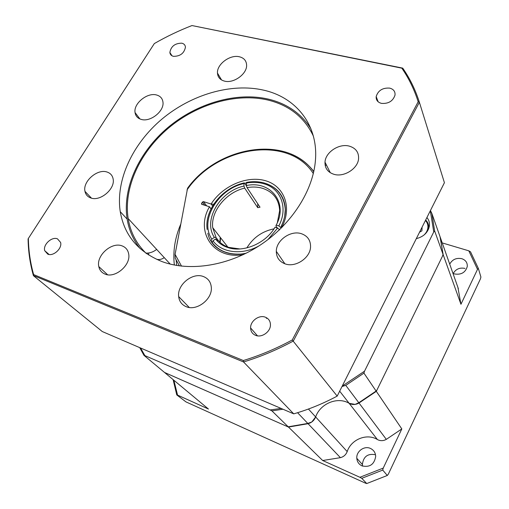 <?xml version="1.0" encoding="UTF-8"?>
<svg xmlns="http://www.w3.org/2000/svg" width="509" height="509" viewBox="0 0 509 509"><rect width="100%" height="100%" fill="white"/><g stroke="black" fill="none" stroke-linecap="round" stroke-linejoin="round"><path stroke-width="0.76" d="M453.226 273.441C455.867 269.026 459.792 267.352 465.003 268.428M452.94 273.295L454.505 273.957C461.218 275.019 465.481 272.525 467.281 266.468C467.485 262.676 465.671 260.093 461.854 258.706C456.376 257.63 452.329 259.444 449.714 264.133M362.631 466.129L362.376 464.501C363.413 456.535 367.791 453.284 375.515 454.747M370.412 448.416C364.272 445.483 356.135 451.4 356.809 458.304C357.14 461.822 358.864 464.348 361.994 465.875C369.757 467.599 374.325 464.443 375.693 456.395C375.464 452.654 373.701 449.994 370.412 448.416M173.117 379.612L176.757 394.908L185.995 401.906L365.468 483.149L366.741 483.55L387.292 475.476L382.73 470.081L383.239 468.089L359.901 477.289L322.674 460.511L340.406 457.661C343.677 456.802 345.942 454.772 347.195 451.578C351.14 439.35 366.919 433 377.392 439.528L378.321 439.999C381.012 441.048 383.671 440.839 386.318 439.362L401.817 428.922L376.31 391.345L443.18 254.754L440.011 236.59M164.744 372.569L288.482 427.064L308.053 423.698C311.673 422.712 314.206 420.459 315.65 416.941C320.218 403.503 337.702 396.333 349.155 403.319L350.179 403.822C353.125 404.929 356.071 404.661 359.017 403.007L376.31 391.345M383.239 468.089L401.817 428.922M477.518 269.344L478.358 268.428L470.526 251.815L468.802 250.816L477.518 269.344L460.95 304.274L457.903 287.388M468.802 250.816L442.238 242.92M176.757 394.908L177.558 395.105L173.868 380.236M177.558 395.105L208.461 409.032L164.833 372.715M382.73 470.081L361.791 478.326L359.901 477.289M366.741 483.55L361.791 478.326M387.292 475.476L388.329 474.165L480.394 278.97L480.916 277.049L478.358 268.428M322.674 460.511L288.482 427.064M460.95 304.274L443.18 254.754M416.305 238.651C423.698 236.723 428.069 232.473 429.418 225.913C429.774 222.713 428.941 219.92 426.917 217.534M428.699 227.638L427.935 227.211M342.003 386.522L345.776 385.377L358.807 402.727L355.097 404.401L349.155 403.319C337.702 396.333 320.218 403.503 315.65 416.941L311.801 421.98L307.805 423.437L288.215 426.809L287.044 426.434L164.502 372.442L143.964 355.346L139.727 347.641M430.449 210.51L431.906 213.583L434.629 230.914L443.046 254.373L442.499 256.148L377.061 389.805L376.113 391.058L358.807 402.727M443.046 254.373L440.355 237.569L431.906 213.583M282.966 409.23L271.927 410.878L288.215 426.809M345.776 385.377L363.935 373.122L376.113 391.058M271.927 410.878L270.145 409.949L281.07 408.415M140.579 348.01L144.868 355.594L143.964 355.346M342.22 386.096L364.52 371.195L363.935 373.122M434.629 230.914L433.757 231.945L430.315 210.777M270.145 409.949L144.868 355.594M433.757 231.945L364.52 371.195M422.088 227.148L421.91 230.851L419.556 232.18M279.517 229.584L277.602 228.077L275 227.243C265.653 243.582 242.844 253.126 227.377 247.387C223.018 245.879 219.424 243.525 216.586 240.324L215.498 238.995L217.26 239.313L218.291 240.572L216.586 240.324M239.949 248.958L228.732 247.393C224.52 245.936 221.04 243.665 218.291 240.572M257.726 203.74L257.745 207.672L260.023 207.208L247.043 187.617L246.318 185.562L246.712 182.356M219.055 241.393L216.109 237.652L212.717 227.657C210.605 211.324 226.2 192.256 244.689 188.12L243.964 186.065C219.964 191.129 202.716 220.219 214.353 237.334L216.109 237.652M257.745 207.672L244.689 188.12M247.043 187.617C252.496 186.657 257.63 186.873 262.44 188.273C273.187 191.842 278.932 199.273 279.67 210.567L277.335 222.707M246.859 247.902C253.151 237.627 262.199 231.277 273.995 228.84M277.322 227.987L275.903 225.824L276.209 225.08C288.546 202.697 270.394 180.256 246.318 185.562M246.324 183.062C252.477 181.942 258.267 182.165 263.707 183.724C280.86 188.292 288.463 208.003 278.811 225.907L276.209 225.08M278.811 225.907L281.312 228M214.353 237.334L211.839 239.141C199.197 220.556 217.96 189.011 243.976 183.564L243.964 186.065M243.976 183.564L244.104 182.909L244.587 183.094L246.432 185.88M211.839 239.141L211.127 240.986L212.113 242.22M259.024 245.866C242.189 255.442 221.606 252.916 212.985 240.808L215.498 238.995M212.985 240.808L212.266 242.653C218.526 250.67 227.682 254.481 239.739 254.099M179.416 265.876L175.255 258.216L175.09 254.373L187.573 188.203C218.17 145.599 287.579 134.497 313.748 171.756M282.622 226.69L281.439 225.773M212.616 205.967L211.203 204.077L203.441 201.615L202.385 202.092L201.583 203.454L201.831 204.344L209.593 206.819L210.987 208.925M211.203 204.077L213.678 204.268M279.848 229.425L278.887 230.335M47.751 254.144C53.299 256.714 62.41 248.392 60.596 242.43L57.472 238.842C51.854 236.335 42.794 244.734 44.716 250.695L47.751 254.144M173.442 56.34C180.237 56.34 184.239 53.267 185.441 47.133C185.225 45.04 184.01 43.723 181.802 43.182C174.975 43.233 170.992 46.332 169.866 52.472C170.101 54.495 171.298 55.786 173.442 56.34M381.432 103.372C388.45 103.912 392.98 101.145 395.022 95.075C395.308 91.48 393.54 89.158 389.703 88.121C382.622 87.65 378.117 90.468 376.176 96.564C375.941 100.05 377.691 102.322 381.432 103.372M255.563 335.342C261.69 338.052 270.578 331.811 270.451 324.888C270.387 321.173 268.701 318.615 265.399 317.215C259.151 314.556 250.288 320.982 250.593 327.949C250.733 331.486 252.388 333.955 255.563 335.342M141.19 119.392C150.25 122.395 164.362 111.223 162.969 102.182C162.492 98.466 160.373 96.074 156.613 95.005C147.368 92.18 133.422 103.505 135.044 112.546C135.579 116.033 137.627 118.317 141.19 119.392M90.748 197.937C100.184 201.761 115.346 188.915 113.138 179.015C112.489 175.522 110.485 173.2 107.125 172.061C97.486 168.428 82.49 181.478 84.984 191.378C85.677 194.61 87.599 196.792 90.748 197.937M145.873 253.094C149.608 253.272 153.209 252.05 156.67 249.41M105.013 274.084C115.072 278.69 131.067 265.055 128.682 253.959C127.969 250.014 125.799 247.336 122.185 245.93C111.872 241.527 96.029 255.486 98.803 266.589C99.586 270.196 101.654 272.697 105.013 274.084M186.211 306.685C196.678 311.393 212.546 299.184 211.318 287.394C210.847 282.088 208.232 278.48 203.473 276.572C192.695 272.054 176.967 284.716 178.665 296.569C179.276 301.43 181.789 304.802 186.211 306.685M285.085 263.859C295.411 267.849 310.242 258.025 310.56 246.973C310.687 240.407 307.678 235.998 301.532 233.746C290.9 229.928 276.19 240.191 276.304 251.338C276.374 257.433 279.301 261.607 285.085 263.859M333.974 174.32C343.912 177.456 357.814 168.721 358.565 158.846C358.928 152.382 355.861 148.144 349.359 146.14C339.172 143.169 325.41 152.223 324.997 162.161C324.806 168.237 327.802 172.29 333.974 174.32M224.52 81.122C233.631 83.699 247.132 73.92 246.611 65.133C246.381 60.717 243.964 57.924 239.357 56.766C230.062 54.348 216.726 64.293 217.47 73.086C217.776 77.253 220.123 79.932 224.52 81.122M313.328 135.986C304.369 117.293 289.265 105.318 268.014 100.063C236.252 92.587 197.155 104.033 168.517 128.064C139.969 152.153 123.356 187.751 128.173 218.558C130.393 232.155 136.393 243.76 146.159 253.374M266.353 318.379L267.206 318.17M162.231 261.671C190.213 271.959 229.018 265.8 260.595 244.842C292.147 223.845 313.436 190.016 315.491 159.622C318.119 124.635 295.805 97.321 263.694 90.169C231.194 82.706 191.187 94.566 161.83 119.189C132.563 143.875 115.441 180.25 120.258 211.68C124.311 235.355 138.302 252.019 162.231 261.671M310.929 128.802C301.322 113.583 287.197 103.702 268.548 99.16C236.392 91.614 196.843 103.219 167.894 127.543C139.021 151.924 122.243 187.955 127.155 219.118C128.968 230.202 133.326 240.057 140.217 248.685M148.501 254.933L148.87 252.948M146.999 253.946L147.146 253.113M164.273 257.643C161.582 259.475 158.967 259.984 156.435 259.17M176.718 265.469L176.178 260.201M177.043 243.773L177.584 240.846M191.982 25.552L402.721 68.123C409.847 78.392 415.401 89.769 419.378 102.264L293.292 341.049C277.093 349.817 260.506 356.79 243.531 361.956L33.39 275.534C30.056 263.687 28.288 251.478 28.084 238.906L28.364 238.447C28.587 250.848 30.336 262.892 33.626 274.586L243.347 360.531C260.029 355.422 276.323 348.57 292.249 339.974L418.182 101.736C414.262 89.469 408.81 78.284 401.83 68.174L191.982 25.552C179.041 30.565 166.488 36.565 154.322 43.57L28.364 238.447M33.626 274.586L33.435 275.674L102.271 331.537L293.731 413.855C308.619 409.548 323.107 403.631 337.193 396.104L444.421 182.706L419.378 102.264L418.182 101.736M337.193 396.104L292.249 339.974M293.731 413.855L243.531 361.956L243.347 360.531M180.619 224.431C174.899 238.027 172.812 251.561 174.352 265.036M402.721 68.123L401.83 68.174M377.392 439.528L339.675 391.16M340.406 457.661L308.053 423.698M347.195 451.578L308.441 409.032M386.318 439.362L359.017 403.007M458.354 288.667L440.489 237.957M297.58 412.704L307.805 423.437M428.438 229.381L428.712 227.408C428.794 224.494 427.776 222.039 425.664 220.041M423.762 235.247C426.351 232.899 427.745 230.189 427.935 227.129C428.012 224.558 427.178 222.35 425.429 220.499M266.652 183.781C278.378 188.266 284.588 196.856 285.282 209.555L284.677 216.312M281.394 226.111L280.828 227.249M213.061 244.066L213.074 243.684M220.111 242.411L220.48 237.627M277.602 228.077L267.95 239.599M291.053 154.074C300.348 157.962 307.926 163.771 313.798 171.508M282.069 226.518L282.355 226.957M281.42 225.805C284.016 220.352 285.345 214.995 285.396 209.733C284.995 199.464 280.631 191.734 272.309 186.548M246.331 182.922L244.708 183.278M206.686 205.897L203.441 201.615M204.828 205.305L202.385 202.092M202.397 204.529L201.583 203.454M211.26 241.151L212.189 242.532M212.915 243.487C216.879 248.398 222.242 251.688 229.025 253.355M219.856 242.176L220.225 237.302M313.334 173.575C288.692 134.637 216.847 146.026 186.981 189.984M175.09 254.373L181.522 266.143M243.315 254.621C213.347 260.08 194.794 231.557 209.492 206.788M211.101 204.045C222.427 185.95 246.992 175.274 265.431 180.701C283.997 185.887 292.281 206.896 282.177 226.55M356.809 458.304L362.376 464.501M428.769 228.56L428.705 227.383C428.724 224.488 427.706 222.051 425.645 220.073M285.282 209.555C284.111 195.92 277.144 187.083 264.387 183.043C258.75 181.465 252.776 181.249 246.451 182.407M212.717 227.657L227.835 247.069M244.104 182.909C222.649 187.694 204.23 209.835 207.157 229.483M220.168 242.456L220.575 237.754M211.827 241.864L211.782 242.379M201.793 204.332L201.469 203.912M282.26 227.052L281.878 226.454M220.378 237.493L219.939 242.252M246.311 253.158C227.542 257.535 210.567 247.978 207.831 233.23M211.095 208.715L210.841 208.385M127.155 219.118L120.258 211.68M170.254 264.126L128.173 218.558M221.555 79.964L217.47 73.086M330.303 172.736L324.997 162.161M284.887 263.789L276.304 251.338M189.246 307.468L178.665 296.569M107.584 274.752L98.803 266.589M91.455 198.147L84.984 191.378M139.911 118.953L135.044 112.546M257.49 335.845L250.593 327.949M378.123 101.762L376.176 96.564M172.01 55.799L169.866 52.472M49.068 254.481L44.716 250.695M325.766 165.361L326.205 164.572"/></g></svg>
